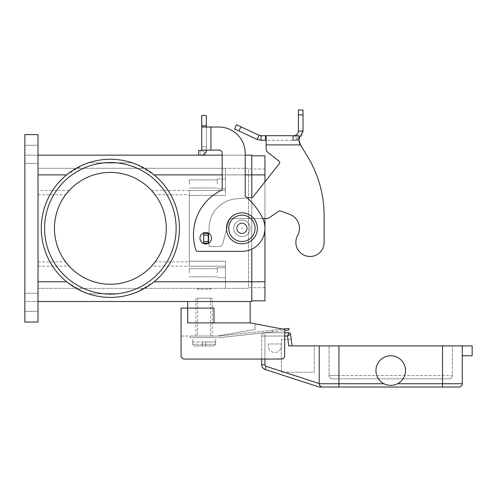 <?xml version="1.0" encoding="UTF-8"?>
<svg xmlns="http://www.w3.org/2000/svg" width="497" height="497" viewBox="0 0 497 497"><rect width="100%" height="100%" fill="white"/><g stroke="black" fill="none" stroke-linecap="round" stroke-linejoin="round"><path stroke-width="0.37" stroke-dasharray="2.48 1.86" d="M195.874 336.04L195.874 298.219L212.318 298.219L212.318 336.04L195.874 336.04L212.318 336.04M210.678 298.219L210.678 336.04L197.52 336.04L197.52 298.219L210.678 298.219L197.52 298.219M197.52 336.04L210.678 336.04M212.318 298.219L195.874 298.219M268.535 343.936A6.579 6.579 0 0 0 272.841 352.18A6.579 6.579 0 0 0 281.085 347.881A6.579 6.579 0 0 1 272.841 352.18A6.579 6.579 0 0 1 268.535 343.936L281.085 343.936L268.535 343.936M264.944 359.064L264.944 333.717L264.944 336.04L261.658 336.04L261.658 364.736A4.933 4.933 0 0 0 265.063 369.426L319.211 387.02L322.503 387.02A3.286 3.286 0 0 1 320.174 386.057L322.503 387.02L320.174 386.057L319.211 383.734L319.211 345.906L288.726 345.906L291.068 345.906L288.726 345.906L287.514 336.04L288.968 332.754L264.944 332.754A3.286 3.286 0 0 0 261.658 336.04A3.286 3.286 0 0 1 264.944 332.754A3.286 3.286 0 0 0 261.658 336.04L261.658 359.064L281.389 359.064A3.286 3.286 0 0 0 284.682 355.777L284.682 329.461L284.682 330.511L272.598 331.834L272.418 330.201L272.598 331.834L272.418 330.201L272.598 331.834L220.121 337.581L289.043 330.033L288.863 328.399L219.941 335.947A15.624 15.624 0 0 1 218.239 336.04L190.283 336.04L190.283 337.687L218.239 337.687A17.265 17.265 0 0 0 220.121 337.581A17.265 17.265 0 0 1 218.239 337.687L190.283 337.687L190.283 336.04L218.239 336.04A15.624 15.624 0 0 0 219.941 335.947L282.663 329.082M322.503 387.02A3.286 3.286 0 0 1 320.174 386.057L319.211 383.734L319.211 345.906L319.211 383.734L383.97 383.734C388.486 385.921 393.009 385.921 397.525 383.734A14.798 14.798 0 0 0 390.748 355.777A14.798 14.798 0 0 0 375.949 370.576A14.798 14.798 0 0 0 390.748 385.374A14.798 14.798 0 0 0 405.546 370.576A14.798 14.798 0 0 0 390.748 355.777A14.798 14.798 0 0 0 383.97 383.734C388.486 385.921 393.009 385.921 397.525 383.734L462.285 383.734A3.286 3.286 0 0 1 461.322 386.057A3.286 3.286 0 0 0 462.285 383.734L462.285 345.906L462.285 355.777L462.285 345.906L472.15 345.906L472.15 355.777L462.285 355.777M291.23 339.333L281.389 339.333L281.389 372.222L314.278 372.222L281.389 372.222L281.389 339.333L291.23 339.333L290.596 334.195L287.514 336.04L264.944 336.04L284.682 336.04M458.992 387.02A3.286 3.286 0 0 0 461.322 386.057A3.286 3.286 0 0 1 458.992 387.02L338.948 387.02L338.948 345.906L452.419 345.906L452.419 375.508L442.547 375.508L442.547 377.832L442.547 375.508L338.948 375.508L452.419 375.508A3.286 3.286 0 0 1 451.45 377.832A3.286 3.286 0 0 0 452.419 375.508L452.419 345.906L442.547 345.906L462.285 345.906M329.082 375.508A3.286 3.286 0 0 0 332.369 378.801L449.126 378.801A3.286 3.286 0 0 0 451.45 377.832A3.286 3.286 0 0 1 449.126 378.801L332.369 378.801A3.286 3.286 0 0 1 329.082 375.508L338.948 375.508L338.948 377.832L338.948 375.508L329.082 375.508L329.082 345.906L329.082 375.508M329.082 345.906L442.547 345.906L329.082 345.906M320.174 386.057A3.286 3.286 0 0 1 319.211 383.734M319.211 345.906L338.948 345.906L338.948 375.508L338.948 345.906M314.278 372.222L314.278 345.906L292.037 345.906L314.278 345.906L314.278 372.222M291.068 345.906L292.037 345.906L291.068 345.906M184.362 359.064L281.389 359.064A3.286 3.286 0 0 0 284.682 355.777L284.682 329.461L250.146 322.888L195.358 322.888L213.965 322.888L213.965 308.084L181.076 308.084L181.076 355.777A3.286 3.286 0 0 0 184.362 359.064A3.286 3.286 0 0 1 181.076 355.777A3.286 3.286 0 0 0 184.362 359.064L281.389 359.064A3.286 3.286 0 0 0 284.682 355.777L284.682 332.754L264.944 332.754L264.944 333.717L264.944 332.754M281.085 343.936A6.579 6.579 0 0 1 281.085 347.881A6.579 6.579 0 0 0 281.085 343.936M226.464 228.328A15.457 15.457 0 0 0 241.921 243.785A15.457 15.457 0 0 0 257.378 228.328A15.457 15.457 0 0 0 241.921 212.871A15.457 15.457 0 0 0 226.464 228.328M209.852 288.353L210.678 289.173L197.52 289.173L198.34 288.353L209.852 288.353L198.34 288.353M215.611 337.687L192.587 337.687L215.611 337.687L215.611 341.961M192.587 341.961L192.587 337.687M192.706 341.961L192.706 344.266L192.706 341.961L202.453 341.961L192.706 341.961M215.493 344.266L215.493 341.961L215.493 344.266L213.828 345.906L215.493 344.266L192.706 344.266L194.37 345.906L213.828 345.906L194.37 345.906L192.706 344.266L215.493 344.266M197.52 289.173L197.52 288.353L210.678 288.353L210.678 289.173L197.52 289.173M176.143 228.328A65.778 65.778 0 0 0 116.397 162.823L132.27 162.823A69.071 69.071 0 0 0 88.454 162.823L104.333 162.823A65.778 65.778 0 0 1 116.397 162.823L104.333 162.823A65.778 65.778 0 0 0 44.581 228.328A65.778 65.778 0 0 0 110.365 294.106A65.778 65.778 0 0 0 176.143 228.328A65.778 65.778 0 0 0 110.365 162.55A65.778 65.778 0 0 0 44.581 228.328A65.778 65.778 0 0 0 104.333 293.833L88.454 293.833A69.071 69.071 0 0 0 110.365 297.399A69.071 69.071 0 0 1 41.294 228.328A69.071 69.071 0 0 1 110.365 159.257A69.071 69.071 0 0 0 88.454 162.823L104.333 162.823A65.778 65.778 0 0 0 104.333 293.833L116.397 293.833A65.778 65.778 0 0 1 104.333 293.833L88.454 293.833A69.071 69.071 0 0 0 132.27 293.833A69.071 69.071 0 0 1 110.365 297.399A69.071 69.071 0 0 0 179.429 228.328A69.071 69.071 0 0 0 110.365 159.257A69.071 69.071 0 0 1 132.27 162.823L116.397 162.823A65.778 65.778 0 0 1 116.397 293.833A65.778 65.778 0 0 0 176.143 228.328M189.301 194.774L189.301 195.439L225.476 195.439L225.476 174.882L225.476 195.439L189.301 195.439L225.476 195.439L189.301 195.439L189.301 261.217L225.476 261.217L225.476 266.15L225.476 261.217L189.301 261.217L189.301 190.506L189.301 266.15L189.301 261.217L225.476 261.217L225.476 288.353L225.476 261.217L189.301 261.217L189.301 261.876L189.301 194.774L155.089 194.774A55.912 55.912 0 0 1 166.278 228.328A55.912 55.912 0 0 0 110.365 172.416A55.912 55.912 0 0 0 54.453 228.328A55.912 55.912 0 0 1 65.635 194.774L38.008 194.774L38.008 168.303L38.008 288.353L38.008 194.774M38.008 261.876L65.635 261.876A55.912 55.912 0 0 1 54.453 228.328A55.912 55.912 0 0 0 110.365 284.241A55.912 55.912 0 0 0 166.278 228.328A55.912 55.912 0 0 0 110.365 172.416A55.912 55.912 0 0 0 54.453 228.328A55.912 55.912 0 0 0 110.365 284.241A55.912 55.912 0 0 0 166.278 228.328A55.912 55.912 0 0 1 155.089 261.876L189.301 261.876M83.72 164.606L66.617 174.882A69.071 69.071 0 0 0 66.617 281.774L83.72 292.043M217.257 183.927L217.257 178.995L217.257 183.927M225.476 183.927L225.476 178.995L225.476 183.927M189.301 183.927L189.301 179.883L189.301 183.927M217.257 272.729L217.257 267.796L217.257 272.729M225.476 272.729L225.476 267.796L225.476 272.729M189.301 272.729L189.301 268.684L189.301 272.729M246.854 228.328A4.933 4.933 0 0 0 241.921 223.395A4.933 4.933 0 0 0 236.988 228.328A4.933 4.933 0 0 1 241.921 223.395A4.933 4.933 0 0 1 246.854 228.328A4.933 4.933 0 0 0 241.921 223.395A4.933 4.933 0 0 0 236.988 228.328A4.933 4.933 0 0 0 241.921 233.261A4.933 4.933 0 0 0 246.854 228.328A4.933 4.933 0 0 0 241.921 223.395A4.933 4.933 0 0 0 236.988 228.328A4.933 4.933 0 0 0 241.921 233.261A4.933 4.933 0 0 0 246.854 228.328A4.933 4.933 0 0 1 241.921 233.261A4.933 4.933 0 0 1 236.988 228.328A4.933 4.933 0 0 0 241.921 233.261A4.933 4.933 0 0 0 246.854 228.328A4.933 4.933 0 0 0 241.921 223.395A4.933 4.933 0 0 0 236.988 228.328A4.933 4.933 0 0 0 241.921 233.261A4.933 4.933 0 0 0 246.854 228.328A4.933 4.933 0 0 0 241.921 223.395A4.933 4.933 0 0 0 236.988 228.328A4.933 4.933 0 0 1 241.921 223.395A4.933 4.933 0 0 1 246.854 228.328A4.933 4.933 0 0 0 241.921 223.395A4.933 4.933 0 0 0 236.988 228.328A4.933 4.933 0 0 0 241.921 233.261A4.933 4.933 0 0 0 246.854 228.328A4.933 4.933 0 0 1 241.921 233.261A4.933 4.933 0 0 1 236.988 228.328A4.933 4.933 0 0 0 241.921 233.261A4.933 4.933 0 0 0 246.854 228.328M250.146 228.328A8.225 8.225 0 0 0 241.921 220.103A8.225 8.225 0 0 0 233.702 228.328A8.225 8.225 0 0 1 241.921 220.103A8.225 8.225 0 0 1 250.146 228.328A8.225 8.225 0 0 0 241.921 220.103A8.225 8.225 0 0 0 233.702 228.328A8.225 8.225 0 0 0 241.921 236.547A8.225 8.225 0 0 0 250.146 228.328A8.225 8.225 0 0 0 241.921 220.103A8.225 8.225 0 0 0 233.702 228.328A8.225 8.225 0 0 0 241.921 236.547A8.225 8.225 0 0 0 250.146 228.328A8.225 8.225 0 0 1 241.921 236.547A8.225 8.225 0 0 1 233.702 228.328A8.225 8.225 0 0 0 241.921 236.547A8.225 8.225 0 0 0 250.146 228.328A8.225 8.225 0 0 1 241.921 236.547A8.225 8.225 0 0 0 250.146 228.328A8.225 8.225 0 0 0 241.921 220.103A8.225 8.225 0 0 0 233.702 228.328A8.225 8.225 0 0 0 241.921 236.547A8.225 8.225 0 0 1 233.702 228.328A8.225 8.225 0 0 1 241.921 220.103A8.225 8.225 0 0 1 250.146 228.328A8.225 8.225 0 0 0 241.921 220.103A8.225 8.225 0 0 0 233.702 228.328A8.225 8.225 0 0 0 241.921 236.547A8.225 8.225 0 0 0 250.146 228.328A8.225 8.225 0 0 0 241.921 220.103A8.225 8.225 0 0 0 233.702 228.328A8.225 8.225 0 0 0 241.921 236.547A8.225 8.225 0 0 0 250.146 228.328M241.592 228.328A0.329 0.329 0 0 0 241.921 228.657A0.329 0.329 0 0 0 242.25 228.328A0.329 0.329 0 0 0 241.921 227.999A0.329 0.329 0 0 0 241.592 228.328A0.329 0.329 0 0 0 241.921 228.657A0.329 0.329 0 0 0 242.25 228.328A0.329 0.329 0 0 0 241.921 227.999A0.329 0.329 0 0 0 241.592 228.328M247.183 228.328A5.262 5.262 0 0 0 241.921 223.066A5.262 5.262 0 0 0 236.659 228.328A5.262 5.262 0 0 0 241.921 233.59A5.262 5.262 0 0 0 247.183 228.328A5.262 5.262 0 0 0 241.921 223.066A5.262 5.262 0 0 0 236.659 228.328A5.262 5.262 0 0 0 241.921 233.59A5.262 5.262 0 0 0 247.183 228.328A5.262 5.262 0 0 0 241.921 223.066A5.262 5.262 0 0 0 236.659 228.328A5.262 5.262 0 0 0 241.921 233.59A5.262 5.262 0 0 0 247.183 228.328A5.262 5.262 0 0 0 241.921 223.066A5.262 5.262 0 0 0 236.659 228.328A5.262 5.262 0 0 0 241.921 233.59A5.262 5.262 0 0 0 247.183 228.328M38.008 302.331L38.008 293.286L38.008 302.331M24.85 302.331L24.85 293.286L24.85 302.331M38.008 154.325L38.008 163.37L38.008 154.325M24.85 154.325L24.85 163.37L24.85 154.325M205.746 232.441A5.753 5.753 0 0 1 211.498 238.193A5.753 5.753 0 0 1 205.746 243.952A5.753 5.753 0 0 1 199.987 238.193A5.753 5.753 0 0 1 205.746 232.441A5.753 5.753 0 0 0 199.987 238.193A5.753 5.753 0 0 0 205.746 243.952A5.753 5.753 0 0 0 211.498 238.193A5.753 5.753 0 0 0 205.746 232.441A5.753 5.753 0 0 1 211.498 238.193A5.753 5.753 0 0 1 205.746 243.952A5.753 5.753 0 0 1 199.987 238.193A5.753 5.753 0 0 1 205.746 232.441M181.076 336.04L217.257 336.04L181.076 336.04L181.076 355.777M201.745 125.747L206.348 125.747L206.348 115.515L201.745 115.515L201.745 150.051L210.952 150.051L201.745 150.051L201.745 146.764L201.745 150.175L206.348 150.175L206.348 127.027L206.348 150.175L206.348 146.764L201.745 146.764L206.348 146.764L201.745 146.764L206.348 146.764L206.348 150.051L201.745 150.051L201.745 146.764L201.745 150.051L210.952 150.051L210.952 127.027L206.348 127.027L218.897 127.027A26.31 26.31 0 0 1 245.214 153.337L245.214 195.439A1.646 1.646 0 0 0 245.798 196.694A65.778 65.778 0 0 1 262.615 218.239A23.024 23.024 0 0 1 241.921 251.352L197.52 251.352A1.646 1.646 0 0 1 195.961 250.221A49.333 49.333 0 0 1 221.264 190.339A1.646 1.646 0 0 0 222.19 188.86L222.19 153.337A3.286 3.286 0 0 0 218.897 150.051L210.952 150.051L210.952 127.027L218.897 127.027A26.31 26.31 0 0 1 245.214 153.337L245.214 195.439A1.646 1.646 0 0 0 245.798 196.694A65.778 65.778 0 0 1 262.615 218.239A23.024 23.024 0 0 1 241.921 251.352L197.52 251.352A1.646 1.646 0 0 1 195.961 250.221A49.333 49.333 0 0 1 221.264 190.339A1.646 1.646 0 0 0 222.19 188.86L222.19 153.337A3.286 3.286 0 0 0 218.897 150.051L210.952 150.051L218.897 150.051M206.348 125.747L206.348 127.027L201.745 127.027L210.952 127.027L210.952 150.051M205.354 153.144L201.676 150.374L205.354 153.144A4.933 4.933 0 0 1 201.415 155.107A4.933 4.933 0 0 0 206.348 150.175L205.354 153.144L206.348 150.175L201.745 150.175L201.745 146.764L201.676 150.374A0.329 0.329 0 0 1 201.415 150.504L198.657 150.504L198.657 155.107L201.415 155.107L198.657 155.107L200.303 155.107L200.303 150.504L201.415 150.504A0.329 0.329 0 0 0 201.676 150.374A0.329 0.329 0 0 1 201.415 150.504L200.303 150.504L200.303 155.107M198.657 150.504L200.303 150.504L198.657 150.504L198.657 155.107L198.657 150.504M201.745 127.027L206.348 127.027M241.921 251.352L197.52 251.352M245.214 153.337L245.214 195.439A1.646 1.646 0 0 0 245.798 196.694M221.264 190.339A1.646 1.646 0 0 0 222.19 188.86L222.19 153.337M24.85 301.505L24.85 322.062L24.85 301.505L38.008 301.505L38.008 134.594L38.008 322.062L24.85 322.062L38.008 322.062L24.85 322.062L24.85 134.594L24.85 155.151L24.85 134.594L38.008 134.594L38.008 155.151L251.786 155.151L251.786 301.505L24.85 301.505M24.85 134.594L38.008 134.594L24.85 134.594M38.008 155.151L24.85 155.151L38.008 155.151L38.008 301.505M222.19 155.151L245.214 155.151M251.786 249.127L251.786 197.464M251.786 300.847L264.944 300.847L264.944 174.882L251.786 174.882L251.786 300.847L251.786 155.803L251.786 174.882L154.113 174.882L137.01 164.606M137.01 292.043L154.113 281.774A69.071 69.071 0 0 0 154.113 174.882M248.5 288.353L38.008 288.353L248.5 288.353L248.5 174.882L248.5 288.353M210.678 288.353L197.52 288.353M225.476 174.882L225.476 168.303L38.008 168.303L225.476 168.303L225.476 174.882L248.5 174.882L248.5 168.303L225.476 168.303L248.5 168.303L248.5 174.882L225.476 174.882M264.944 174.882L248.5 174.882L264.944 174.882L264.944 168.961L264.944 281.774L264.944 155.803L251.786 155.803M264.944 181.834L264.944 218.463M264.944 281.774L264.944 287.695L264.944 281.774L154.113 281.774M264.944 287.695L248.5 287.695L264.944 287.695M264.944 168.961L248.5 168.961L264.944 168.961M38.008 266.15L69.182 266.15A55.912 55.912 0 0 0 151.542 266.15L225.476 266.15L225.476 288.353L225.476 266.15L189.301 266.15M151.542 190.506L225.476 190.506L225.476 168.303L225.476 190.506L189.301 190.506M250.146 322.888L250.146 301.505L187.655 301.505L187.655 322.888L250.146 322.888L213.965 322.888M250.146 301.505L187.655 301.505M187.655 322.888L195.358 322.888L187.655 322.888L187.655 308.084L187.655 322.888M255.079 323.827L255.079 329.461L217.257 336.04L255.079 329.461L255.079 323.827M213.828 345.906L194.37 345.906L213.828 345.906M215.493 341.961L202.453 341.961L215.493 341.961M202.453 345.906L202.453 341.961L202.453 345.906M205.746 345.906L205.746 341.961L205.746 345.906M299.747 143.304L307.189 155.884A115.111 115.111 0 0 1 324.143 216.027L324.143 242.337A14.14 14.14 0 0 1 303.158 254.712A14.14 14.14 0 0 1 297.628 235.491A14.14 14.14 0 0 0 303.158 254.712A14.14 14.14 0 0 0 324.143 242.337L324.143 216.027A115.111 115.111 0 0 0 307.189 155.884L299.747 144.105L299.02 142.44L299.02 140.291L266.131 140.291L266.131 149.392A3.286 3.286 0 0 0 267.38 151.97L279.121 161.258A1.646 1.646 0 0 1 279.389 163.569L253.079 196.831A1.646 1.646 0 0 1 251.929 197.452L236.05 198.837A29.603 29.603 0 0 0 209.032 228.328L209.032 233.59L203.646 233.59L209.032 233.59L209.032 228.328A29.603 29.603 0 0 1 236.05 198.837L251.929 197.452A1.646 1.646 0 0 0 253.079 196.831L279.389 163.569A1.646 1.646 0 0 0 279.121 161.258L267.38 151.97A3.286 3.286 0 0 1 266.131 149.392L266.131 135.687L282.054 135.687L266.15 135.687L266.131 140.291L299.02 140.291L299.02 142.44L299.02 139.986L297.846 140.291L299.02 140.291M272.188 135.687L282.967 135.687L272.188 135.743M278.103 135.687L268.045 135.687L278.103 135.743M280.153 135.743L280.979 135.743L280.153 135.743M287.838 135.687L276.456 135.687L287.838 135.743M264.124 135.687L288.788 135.687L264.124 135.743M266.255 135.743L282.054 135.743L266.255 135.687M282.054 135.687L282.874 135.743L282.054 135.687M280.904 135.687L284.526 135.687L280.904 135.743M284.526 135.687L284.042 135.687L284.526 135.687M268.871 135.743L268.045 135.743L268.871 135.743M299.02 138.682L296.926 139.75L293.814 140.291L293.814 135.687L292.441 135.687L299.02 135.687L292.441 135.687L293.814 135.687L293.814 140.291L296.926 139.75C300.778 138.147 302.81 135.259 303.021 131.084L298.417 131.084L298.417 109.98L303.021 109.98L303.021 131.084M266.131 149.392L266.131 144.9L300.455 144.9L299.02 142.44L299.02 135.687L299.02 139.986L299.02 135.687L266.131 135.687L266.131 140.291L261 140.291L261 135.687L266.15 135.743M261 135.687L259.055 135.259L257.111 139.427L261 140.291M208.709 243.126L203.646 243.126L209.032 243.126L209.032 245.76A0.659 0.659 0 0 0 209.691 246.419L219.519 246.419A3.286 3.286 0 0 0 222.693 243.977L228.881 220.898A3.286 3.286 0 0 1 232.056 218.463L268.231 218.463L278.811 211.132A1.646 1.646 0 0 1 280.314 210.939L289.807 214.443A14.798 14.798 0 0 1 297.628 235.491A14.798 14.798 0 0 0 289.807 214.443L280.314 210.939A1.646 1.646 0 0 0 278.811 211.132L268.231 218.463L232.056 218.463A3.286 3.286 0 0 0 228.881 220.898L222.693 243.977A3.286 3.286 0 0 1 219.519 246.419L209.691 246.419A0.659 0.659 0 0 1 209.032 245.76L209.032 243.126L203.646 243.126L203.646 233.59L203.646 243.126L203.646 233.59L208.249 233.59L208.249 243.126L208.249 233.59L209.032 233.59L209.032 228.328L209.032 233.472M298.175 132.556L297.336 134.047M297.237 134.165L295.423 135.395M293.814 140.291L297.846 140.291L292.441 140.291L292.441 135.687L292.441 140.291L293.814 140.291M208.249 233.59L208.249 243.126M257.111 139.427L234.572 128.922L236.522 124.747L259.055 135.259M266.131 144.9L300.455 144.9L266.131 144.9L266.131 140.291M247.152 197.868L236.05 198.837A29.603 29.603 0 0 0 209.032 228.328A29.603 29.603 0 0 1 236.05 198.837L251.929 197.452A1.646 1.646 0 0 0 253.079 196.831L279.389 163.569M289.807 214.443L280.314 210.939A1.646 1.646 0 0 0 278.811 211.132L268.231 218.463L232.056 218.463A3.286 3.286 0 0 0 228.881 220.898L222.693 243.977A3.286 3.286 0 0 1 219.519 246.419L209.691 246.419A0.659 0.659 0 0 1 209.032 245.76L209.032 243.126L209.032 245.76A0.659 0.659 0 0 0 209.691 246.419L219.519 246.419A3.286 3.286 0 0 0 222.693 243.977L228.881 220.898A3.286 3.286 0 0 1 232.056 218.463L262.72 218.463M292.441 135.687L292.441 140.291L292.441 135.687M261.658 336.04L264.944 336.04L264.944 364.736A1.646 1.646 0 0 0 266.081 366.301L319.211 383.56M261.658 364.736L264.944 364.736M265.063 369.426L266.081 366.301M442.547 387.02L442.547 345.906M442.547 377.832L442.547 378.801L442.547 377.832M338.948 377.832L338.948 378.801L338.948 377.832M228.769 228.328A13.158 13.158 0 0 0 241.921 241.486A13.158 13.158 0 0 0 255.079 228.328A13.158 13.158 0 0 0 241.921 215.17A13.158 13.158 0 0 0 228.769 228.328A13.158 13.158 0 0 0 241.921 241.486A13.158 13.158 0 0 0 255.079 228.328A13.158 13.158 0 0 0 241.921 215.17A13.158 13.158 0 0 0 228.769 228.328A13.158 13.158 0 0 0 241.921 241.486A13.158 13.158 0 0 0 255.079 228.328A13.158 13.158 0 0 0 241.921 215.17A13.158 13.158 0 0 0 228.769 228.328M201.745 150.051L206.348 150.051M38.008 281.774L66.617 281.774M69.182 190.506L38.008 190.506M222.19 174.882L245.214 174.882M38.008 174.882L66.617 174.882M208.578 243.126L208.578 233.59M295.373 135.42L296.926 139.75L295.373 135.42M299.747 144.105L299.747 143.31L299.747 144.105M297.846 135.687L297.846 140.291L297.846 135.687M293.621 135.687L293.621 140.291L293.621 135.687M265.522 135.687L265.522 140.291M298.417 114.857L303.021 114.857M208.249 235.236L203.646 235.236M208.249 241.486L203.646 241.486M240.939 126.81L238.995 130.984M217.257 178.995L225.476 178.995L217.257 178.995M189.301 179.883L217.257 179.883L189.301 179.883M217.257 267.796L225.476 267.796L217.257 267.796M189.301 268.684L217.257 268.684L189.301 268.684M38.008 293.286L24.85 293.286L38.008 293.286M38.008 145.279L24.85 145.279L38.008 145.279M24.85 311.377L38.008 311.377L24.85 311.377M24.85 163.37L38.008 163.37L24.85 163.37M217.257 276.773L189.301 276.773L217.257 276.773M225.476 277.661L217.257 277.661L225.476 277.661M217.257 187.972L189.301 187.972L217.257 187.972M225.476 188.86L217.257 188.86L225.476 188.86M299.02 142.44L299.02 139.986"/><path stroke-width="0.75" d="M288.968 332.754L287.514 336.04L290.596 334.195A1.646 1.646 0 0 0 288.968 332.754A1.646 1.646 0 0 1 290.596 334.195A1.646 1.646 0 0 0 288.968 332.754L284.682 332.754L284.682 330.511L289.043 330.033L288.863 328.399L282.663 329.082M320.727 386.498L320.174 386.057A3.286 3.286 0 0 0 322.503 387.02L458.992 387.02A3.286 3.286 0 0 0 461.322 386.057A3.286 3.286 0 0 1 458.992 387.02M250.146 301.505L250.146 322.888L284.682 329.461L284.682 355.777A3.286 3.286 0 0 1 281.389 359.064L184.362 359.064L261.658 359.064L261.658 364.736A4.933 4.933 0 0 0 265.063 369.426L319.211 387.02L338.948 387.02L338.948 383.734L319.211 383.734A3.286 3.286 0 0 0 322.503 387.02M462.285 355.777L472.15 355.777L472.15 345.906L338.948 345.906L338.948 383.734L383.97 383.734A14.798 14.798 0 0 1 375.949 370.576A14.798 14.798 0 0 0 390.748 385.374A14.798 14.798 0 0 0 405.546 370.576A14.798 14.798 0 0 0 390.748 355.777A14.798 14.798 0 0 0 375.949 370.576A14.798 14.798 0 0 1 390.748 355.777A14.798 14.798 0 0 1 397.525 383.734L442.547 383.734L442.547 387.02M462.285 345.906L462.285 383.734A3.286 3.286 0 0 1 461.322 386.057A3.286 3.286 0 0 0 462.285 383.734L442.547 383.734L442.547 345.906M338.948 345.906L319.211 345.906L319.211 383.734M292.037 345.906L291.23 339.333L292.037 345.906M284.682 336.04L287.514 336.04L288.726 345.906L319.211 345.906M291.23 339.333L290.596 334.195M257.378 228.328A15.457 15.457 0 0 0 241.921 212.871A15.457 15.457 0 0 0 226.464 228.328A15.457 15.457 0 0 0 241.921 243.785A15.457 15.457 0 0 0 257.378 228.328M213.965 322.888L213.965 308.084L187.655 308.084L187.655 301.505M65.635 194.774L69.182 190.506A55.912 55.912 0 0 1 151.542 190.506L155.089 194.774M166.278 228.328A55.912 55.912 0 0 0 110.365 172.416A55.912 55.912 0 0 0 54.453 228.328A55.912 55.912 0 0 0 110.365 284.241A55.912 55.912 0 0 0 166.278 228.328M44.581 228.328A65.778 65.778 0 0 1 110.365 162.55A65.778 65.778 0 0 1 176.143 228.328A65.778 65.778 0 0 1 110.365 294.106A65.778 65.778 0 0 1 44.581 228.328M116.397 162.823A65.778 65.778 0 0 0 104.333 162.823L116.397 162.823M83.72 292.043L88.454 293.833C80.377 291.093 73.096 287.073 66.617 281.774A69.071 69.071 0 0 1 66.617 174.882C73.096 169.583 80.377 165.563 88.454 162.823L83.72 164.606M110.365 159.257A69.071 69.071 0 0 1 179.429 228.328A69.071 69.071 0 0 1 110.365 297.399A69.071 69.071 0 0 1 41.294 228.328A69.071 69.071 0 0 1 110.365 159.257M137.01 164.606L132.27 162.823C140.347 165.563 147.628 169.583 154.113 174.882A69.071 69.071 0 0 1 154.113 281.774C147.628 287.073 140.347 291.093 132.27 293.833L137.01 292.043M205.746 243.952A5.753 5.753 0 0 0 211.498 238.193A5.753 5.753 0 0 0 205.746 232.441A5.753 5.753 0 0 0 199.987 238.193A5.753 5.753 0 0 0 205.746 243.952M201.745 150.051L201.745 127.027L218.897 127.027A26.31 26.31 0 0 1 245.214 153.337L245.214 195.439A1.646 1.646 0 0 0 245.798 196.694A65.778 65.778 0 0 1 262.615 218.239A23.024 23.024 0 0 1 241.921 251.352L197.52 251.352A1.646 1.646 0 0 1 195.961 250.221A49.333 49.333 0 0 1 221.264 190.339A1.646 1.646 0 0 0 222.19 188.86L222.19 153.337A3.286 3.286 0 0 0 218.897 150.051L201.745 150.175A0.329 0.329 0 0 1 201.676 150.374L201.745 150.175A0.329 0.329 0 0 1 201.415 150.504L198.657 150.504L198.657 155.107L200.303 155.107M201.745 127.027L201.745 115.515L206.348 115.515L206.348 127.027M206.348 150.051L206.348 150.175A4.933 4.933 0 0 1 201.415 155.107A4.933 4.933 0 0 0 205.354 153.144M210.952 150.051L210.952 127.027L218.897 127.027A26.31 26.31 0 0 1 245.214 153.337M245.798 196.694A65.778 65.778 0 0 1 262.615 218.239A23.024 23.024 0 0 1 241.921 251.352M222.19 153.337A3.286 3.286 0 0 0 218.897 150.051M197.52 251.352A1.646 1.646 0 0 1 195.961 250.221A49.333 49.333 0 0 1 221.264 190.339M24.85 322.062L24.85 134.594L38.008 134.594L38.008 322.062L24.85 322.062M38.008 155.151L222.19 155.151M245.214 155.151L251.786 155.151L251.786 197.464M38.008 301.505L251.786 301.505L251.786 249.127M116.397 293.833L104.333 293.833A65.778 65.778 0 0 0 116.397 293.833M251.786 155.803L264.944 155.803L264.944 181.834M264.944 218.463L264.944 300.847L251.786 300.847M155.089 261.876L151.542 266.15M69.182 266.15L65.635 261.876M184.362 359.064A3.286 3.286 0 0 1 181.076 355.777L181.076 308.084L187.655 308.084L187.655 322.888L250.146 322.888M181.076 355.777L181.076 336.04M324.143 242.337A14.14 14.14 0 0 1 322.379 249.183A14.14 14.14 0 0 0 324.143 242.337L324.143 216.027L324.143 242.337M261 135.687L261 140.291L257.111 139.427L234.572 128.922L236.522 124.747L259.055 135.259L261 135.687L299.02 135.687L299.194 141.583M297.628 235.491A14.798 14.798 0 0 0 289.807 214.443A14.798 14.798 0 0 1 297.628 235.491A14.14 14.14 0 0 0 303.158 254.712A14.14 14.14 0 0 0 322.379 249.183A14.14 14.14 0 0 1 303.158 254.712A14.14 14.14 0 0 1 297.628 235.491M266.131 135.687L266.131 144.9L300.455 144.9L307.189 155.884L300.455 144.9L299.02 140.291M279.121 161.258L267.38 151.97L279.121 161.258A1.646 1.646 0 0 1 279.389 163.569A1.646 1.646 0 0 0 279.121 161.258M295.423 135.395L295.373 135.42C297.299 134.612 298.312 133.171 298.417 131.084L298.175 132.556M295.373 135.42L293.814 135.687L295.466 135.687M299.2 141.608L299.747 143.304M303.021 131.084L298.417 131.084L298.417 109.98L303.021 109.98L303.021 131.084L299.02 138.682M257.111 139.427L259.055 135.259M266.131 140.291L261 140.291M266.131 144.9L266.131 149.392A3.286 3.286 0 0 0 267.38 151.97A3.286 3.286 0 0 1 266.131 149.392M279.389 163.569L253.079 196.831A1.646 1.646 0 0 1 251.929 197.452L247.152 197.868M209.032 233.472L208.249 233.59L208.249 243.126L208.709 243.126M262.72 218.463L268.231 218.463L278.811 211.132A1.646 1.646 0 0 1 280.314 210.939L289.807 214.443M324.143 216.027A115.111 115.111 0 0 0 307.189 155.884A115.111 115.111 0 0 1 324.143 216.027M208.249 233.59L203.646 233.59L203.646 243.126L208.249 243.126M264.944 364.736L261.658 364.736A4.933 4.933 0 0 0 265.063 369.426L266.081 366.301A1.646 1.646 0 0 1 264.944 364.736L264.944 359.064M319.211 383.56L266.081 366.301M228.769 228.328A13.158 13.158 0 0 0 241.921 241.486A13.158 13.158 0 0 0 255.079 228.328A13.158 13.158 0 0 0 241.921 215.17A13.158 13.158 0 0 0 228.769 228.328M201.745 125.747L206.348 125.747M38.008 174.882L66.617 174.882M38.008 281.774L66.617 281.774M154.113 281.774L264.944 281.774M264.944 174.882L245.214 174.882M154.113 174.882L222.19 174.882M265.522 135.687L265.522 140.291M298.417 114.857L303.021 114.857M208.578 233.59L208.578 243.126M208.249 235.236L203.646 235.236M208.249 241.486L203.646 241.486M240.939 126.81L238.995 130.984"/></g></svg>
